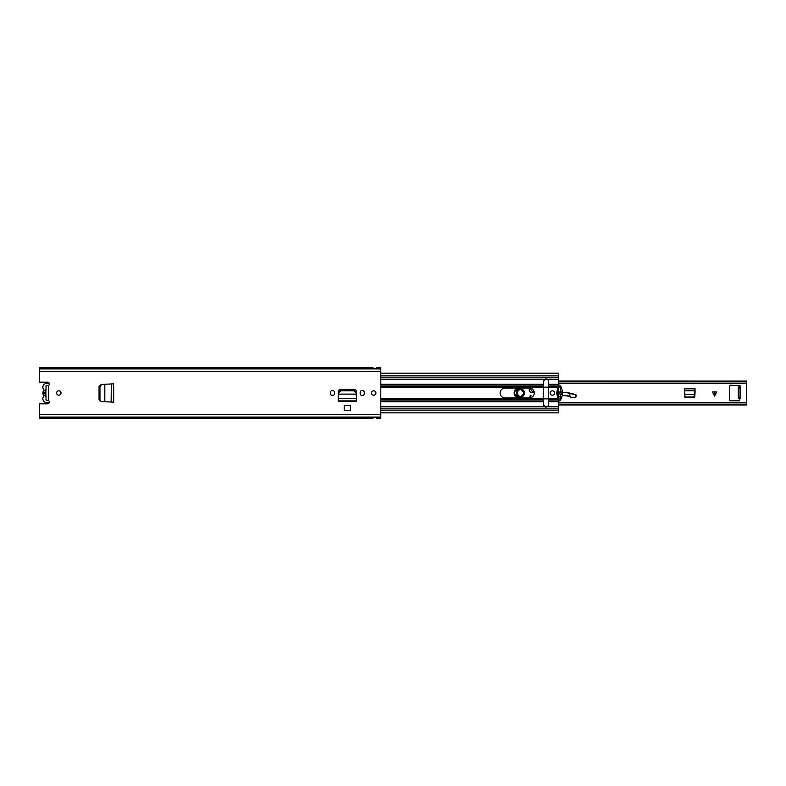 <?xml version="1.0" encoding="UTF-8"?>
<svg xmlns="http://www.w3.org/2000/svg" width="786" height="786" viewBox="0 0 786 786"><rect width="100%" height="100%" fill="white"/><g stroke="black" fill="none" stroke-linecap="round" stroke-linejoin="round"><path stroke-width="1.18" d="M99.508 399.769L101.296 401.567L99.056 399.593L99.056 386.407L101.296 384.433L99.498 386.388L99.508 399.769M104.823 384.246L113.567 383.882L113.567 402.118L111.818 402.118L113.656 402.118L104.823 401.754L104.823 384.246L101.758 384.433L99.96 386.388L99.96 399.769L101.296 401.567L104.577 401.734M101.758 384.433L104.577 384.266M111.288 402.088L111.818 402.118L111.15 402.088L111.327 383.912M111.288 383.912L111.818 383.882M356.087 392.921L356.137 393.992L356.087 392.921L353.69 390.809L340.918 390.809L338.589 392.921L338.471 394.12L356.205 394.12L338.471 394.12L338.216 400.998L356.461 401.184L338.216 401.184L338.216 391.792A2.407 2.407 0 0 1 340.613 389.394L354.054 389.394A2.407 2.407 0 0 1 356.461 391.792L356.422 398.6M350.458 405.438L344.209 405.438L344.209 410.665L350.458 410.665L350.458 405.438M45.883 399.986L48.614 400.644A1.749 1.749 0 0 1 47.641 403.837L39.3 403.837L39.3 414.34L380.807 414.34L380.807 367.681L376.897 367.681L376.799 368.506L373.095 368.506L372.996 367.681L39.3 367.681L39.3 368.565L380.807 368.565M45.883 386.014L48.614 385.356A1.749 1.749 0 0 0 47.641 382.163L39.3 382.163L39.3 368.565M58.812 390.809A2.191 2.191 0 0 1 61.013 393A2.191 2.191 0 0 1 58.812 395.191A2.191 2.191 0 0 1 56.621 393A2.191 2.191 0 0 1 58.812 390.809M373.733 390.809A2.191 2.191 0 0 1 375.924 393A2.191 2.191 0 0 1 373.733 395.191A2.191 2.191 0 0 1 371.532 393A2.191 2.191 0 0 1 373.733 390.809M364.262 392.46L364.262 393.54A2.053 2.053 0 0 1 362.218 395.584A2.053 2.053 0 0 1 360.165 393.54L360.165 392.46A2.053 2.053 0 0 1 362.218 390.416A2.053 2.053 0 0 1 364.262 392.46M334.502 392.46L334.502 393.54A2.053 2.053 0 0 1 332.458 395.584A2.053 2.053 0 0 1 330.405 393.54L330.405 392.46A2.053 2.053 0 0 1 332.458 390.416A2.053 2.053 0 0 1 334.502 392.46M113.656 402.118L113.656 383.882M39.3 417.435L380.807 417.435L380.807 418.319L376.897 418.319L376.799 417.494L373.095 417.494L372.996 418.319L39.3 418.319L39.3 414.34M380.807 417.435L380.807 414.34M45.883 396.301L45.883 389.699M356.431 398.669L356.461 399.239M338.245 398.6L338.216 399.239M356.137 393.992L356.422 398.355L338.245 398.669M356.087 392.096L353.69 389.974L340.918 389.974L338.589 392.096L338.53 393.167M356.137 393.167L356.205 394.366M104.823 401.754L101.758 401.567M46.03 399.828L46.03 396.341A3.419 3.419 0 0 1 46.03 389.66L46.03 386.172M49.38 383.755A3.901 3.901 0 0 0 47.74 383.391L46.767 383.391A3.901 3.901 0 0 0 43.417 389.296A1.71 1.71 0 0 1 43.417 390.996A3.901 3.901 0 0 0 43.417 395.004A1.611 1.611 0 0 1 43.417 396.655A3.93 3.93 0 0 0 46.767 402.609L47.74 402.609A3.901 3.901 0 0 0 49.38 402.245M45.883 391.261A1.955 1.955 0 0 0 45.883 394.739M686.04 397.755L684.567 396.213M686.031 397.667L693.399 397.755M694.873 396.213L693.399 397.667M685.028 397.755L694.402 397.755L695.079 388.706L684.351 388.706L685.028 397.755M558.384 402.894L746.7 402.894L746.7 383.106L558.384 383.106M738.309 397.736L740.068 397.736L739.577 400.801L730.312 400.801A0.973 0.973 0 0 1 729.329 399.828L729.329 386.172A0.973 0.973 0 0 1 730.312 385.199L740.068 385.68L740.068 387.97L738.309 387.97L738.309 386.997L740.55 386.997L740.55 398.708L738.309 398.708L738.309 387.97M716.694 391.929L714.602 396.124L712.499 391.929L716.694 391.929M558.384 381.564L746.7 381.564L558.384 381.102M746.7 381.564L746.7 383.106M558.384 381.053L746.7 381.102M746.7 402.894L746.7 404.947L558.384 404.947M558.384 404.898L746.7 404.898M740.068 397.736L740.068 387.97M695.079 390.77L694.971 394.356L684.468 394.356L684.351 390.77L695.079 390.77M694.893 395.712L693.439 396.999L685.795 396.989L684.537 395.712M524.134 393.059A3.802 3.802 0 0 1 520.273 396.802A3.802 3.802 0 0 1 516.53 392.941A3.802 3.802 0 0 1 520.391 389.198A3.802 3.802 0 0 1 524.134 393.059M524.429 393.059C524.586 398.345 515.93 398.227 516.235 392.941C516.078 387.655 524.734 387.773 524.429 393.059M523.84 393.049C521.57 388.49 519.222 388.451 516.824 392.951C519.094 397.51 521.442 397.549 523.84 393.049M529.676 397.962L530.255 395.584L531.031 395.682L530.511 397.824M574.733 397.785L571.363 397.696L574.733 397.785L576.57 395.771L575.814 394.572L567.187 392.479A7.801 7.801 0 0 0 564.977 392.273L562.422 392.401M576.109 396.763L575.814 394.572M571.618 397.47L569.85 396.282L571.363 397.696M561.744 392.43L557.313 392.646M559.524 396.792A10.247 10.247 0 0 1 560.791 396.144A10.247 10.247 0 0 0 559.524 396.792A5.856 5.856 0 0 1 557.962 397.441A5.856 5.856 0 0 0 559.524 396.792L557.284 397.284M562.177 395.672A10.247 10.247 0 0 1 569.673 396.557A10.247 10.247 0 0 0 562.177 395.672M543.548 399.966L543.824 399.17M562.236 395.348L569.84 396.311L569.919 393.138M575.647 394.808L567.119 392.764L562.432 392.686M534.5 391.782L532.761 392.185L529.961 388.068M519.379 388.029L518.603 388.127C513.317 391.104 513.179 394.297 518.2 397.706L519.35 397.971M514.142 392.882A5.168 5.168 0 0 1 517.758 388.029A5.168 5.168 0 0 0 518.062 397.971A5.168 5.168 0 0 1 514.142 392.882M532.603 391.939A2.191 2.191 0 0 1 529.224 390.053A2.191 2.191 0 0 1 530.393 388.146A2.191 2.191 0 0 0 530.353 391.998A2.191 2.191 0 0 0 532.603 391.939A2.928 2.928 0 0 1 534.048 391.477A2.928 2.928 0 0 0 532.603 391.939L532.761 392.185M520.332 396.419A3.419 3.419 0 0 1 516.913 393A3.419 3.419 0 0 1 520.332 389.581A3.419 3.419 0 0 1 523.751 393A3.419 3.419 0 0 1 520.332 396.419M500.132 393A4.971 4.971 0 0 1 505.113 388.029L529.312 388.029A4.971 4.971 0 0 1 534.284 393A4.971 4.971 0 0 1 529.312 397.971L505.113 397.971A4.971 4.971 0 0 1 500.132 393M554.533 393A2.191 2.191 0 0 1 552.332 395.191A2.191 2.191 0 0 1 550.141 393A2.191 2.191 0 0 1 552.332 390.809A2.191 2.191 0 0 1 554.533 393M557.402 394.69A16.486 16.486 0 0 1 557.402 391.31M380.807 398.856L543.411 398.856L543.411 404.761A2.486 2.486 0 0 0 544.452 406.784L547.331 406.784A2.486 2.486 0 0 0 548.382 404.761L548.382 400.035M543.411 398.856L543.411 381.239A2.486 2.486 0 0 1 544.452 379.216L547.331 379.216A2.486 2.486 0 0 1 548.382 381.239L548.382 385.965M558.384 399.278L558.384 412.837L380.807 412.837M558.384 386.722L558.384 373.163L380.807 373.163M380.807 408.838L558.384 408.838M380.807 377.162L558.384 377.162M558.699 400.477L556.557 393L558.738 385.454A0.894 0.894 0 0 1 560.231 385.494A13.893 13.893 0 0 1 560.231 400.506A0.894 0.894 0 0 1 558.699 400.477M545.965 407.246L544.285 406.529M544.276 406.519L543.735 405.714M543.725 405.684L543.548 404.761L543.548 405.566M546.034 407.246L543.548 404.761L543.548 398.866L557.824 398.856M557.186 393L557.254 391.634L558.345 391.399L558.984 392.185L558.05 388.264L558.6 386.997L560.349 386.997L560.899 388.264L559.966 392.185L560.595 391.399L561.685 391.634L561.685 394.366L560.595 394.601L559.956 393.815L560.899 397.736L560.349 399.003L558.6 399.003L558.05 397.736L558.984 393.815L558.345 394.601L557.254 394.366L557.186 393M543.548 380.434L543.548 398.866M543.057 393.197L543.548 393.197M543.548 396.901L543.057 396.901M543.548 387.164L548.52 387.164L548.52 398.866M546.182 378.764L543.548 381.239L545.965 378.754M548.52 384.275L548.52 387.164L557.824 387.144M48.614 400.644L48.614 385.356M39.3 371.66L380.807 371.66M39.3 417.228L380.807 417.228M39.3 417.061L380.807 417.061M39.3 368.772L380.807 368.772M39.3 368.939L380.807 368.939M356.451 399.16L356.451 400.909L338.216 400.909L338.216 399.16M338.589 392.921L338.589 392.096M340.986 390.809L340.986 389.974M353.69 390.809L353.69 389.974M746.7 404.436L558.384 404.436M684.351 390.17L695.079 390.17M684.351 390.239L695.079 390.239M684.478 394.582L694.952 394.582M714.818 395.682L714.818 391.929M714.376 391.929L714.376 395.682M564.996 392.558L564.977 392.273A7.801 7.801 0 0 1 567.187 392.479L567.119 392.764M560.654 395.889L559.377 396.537M543.421 399.976L543.548 401.695M561.754 392.725L557.313 392.941M574.635 397.549L576 396.537M380.807 401.725L543.411 401.725M380.807 406.784L544.452 406.784M380.807 379.216L544.452 379.216M380.807 384.275L543.411 384.275M380.807 410.213L558.384 410.213M548.382 384.275L558.384 384.275M548.52 385.965L558.384 385.965M547.331 379.216L558.384 379.216M548.52 386.722L558.021 386.722M548.382 401.725L558.384 401.725M548.52 400.035L558.384 400.035M547.331 406.784L558.384 406.784M548.52 399.278L558.021 399.278M380.807 375.787L558.384 375.787M380.807 385.965L543.411 385.965M380.807 386.722L543.411 386.722M380.807 387.144L543.411 387.144M380.807 400.035L543.411 400.035M380.807 399.278L543.411 399.278M558.384 402.511L746.7 402.511M558.384 383.489L746.7 383.489"/></g></svg>
